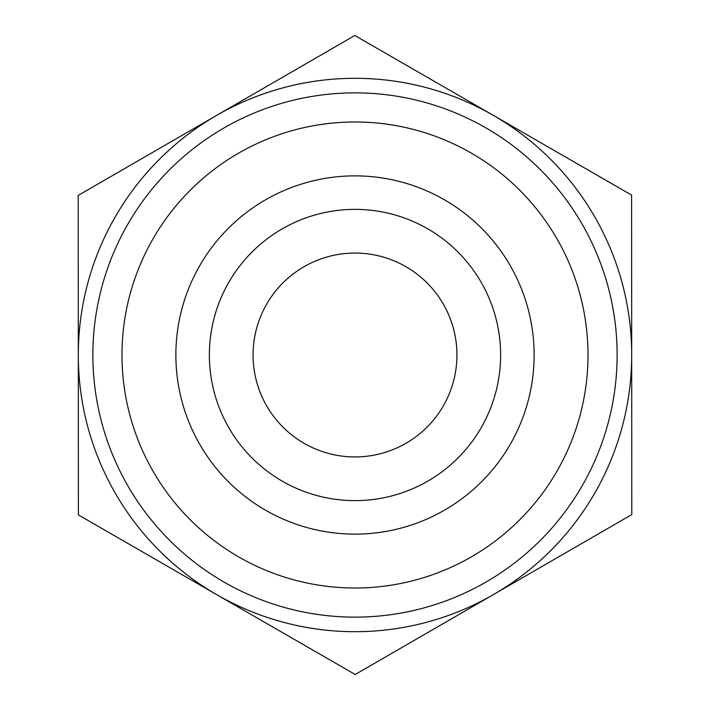 <?xml version="1.0" encoding="UTF-8"?>
<svg xmlns="http://www.w3.org/2000/svg" width="710" height="710" viewBox="0 0 710 710"><rect width="100%" height="100%" fill="white"/><g stroke="black" fill="none" stroke-linecap="round" stroke-linejoin="round"><path stroke-width="1.06" d="M78.402 514.91L78.215 195.41L216.514 115.455A276.696 276.696 0 0 0 216.79 594.705L78.402 514.91M355.186 674.5L216.79 594.705A276.696 276.696 0 0 0 493.485 594.545L355.186 674.5M631.785 514.59L493.485 594.545A276.696 276.696 0 0 0 631.696 355L631.785 514.59M631.696 354.84A276.696 276.696 0 0 0 216.514 115.455L354.814 35.5L631.598 195.09L631.696 355M209.37 355A145.63 145.63 0 0 0 355 500.63A145.63 145.63 0 0 0 500.63 355A145.63 145.63 0 0 0 355 209.37A145.63 145.63 0 0 0 209.37 355M175.876 355A179.124 179.124 0 0 1 355 175.876A179.124 179.124 0 0 1 534.124 355A179.124 179.124 0 0 1 355 534.124A179.124 179.124 0 0 1 175.876 355M500.63 355A145.63 145.63 0 0 0 282.189 228.877A145.63 145.63 0 0 0 282.189 481.123A145.63 145.63 0 0 0 500.63 355M253.062 355A101.938 101.938 0 0 0 355 456.938A101.938 101.938 0 0 0 456.938 355A101.938 101.938 0 0 0 355 253.062A101.938 101.938 0 0 0 253.062 355M617.132 355A262.132 262.132 0 0 0 223.934 127.986A262.132 262.132 0 0 0 223.934 582.014A262.132 262.132 0 0 0 617.132 355M588.004 355A233.004 233.004 0 0 1 238.498 556.791A233.004 233.004 0 0 1 238.498 153.209A233.004 233.004 0 0 1 588.004 355"/></g></svg>
